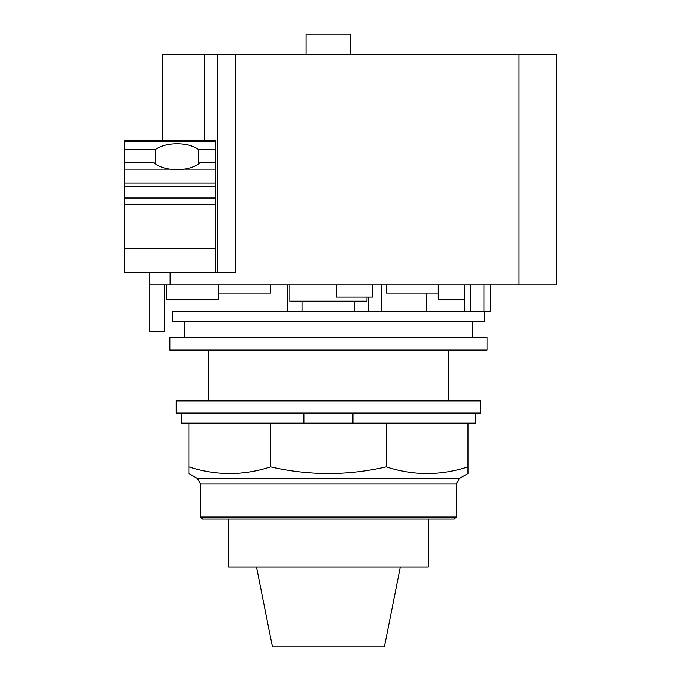 <?xml version="1.0" encoding="UTF-8"?>
<svg xmlns="http://www.w3.org/2000/svg" width="681" height="681" viewBox="0 0 681 681"><rect width="100%" height="100%" fill="white"/><g stroke="black" fill="none" stroke-linecap="round" stroke-linejoin="round"><path stroke-width="1.02" d="M256.499 567.035L272.485 646.95L384.365 646.95L400.343 567.035M228.527 519.084L228.527 567.035L428.315 567.035L428.315 519.084M200.554 517.058L202.589 519.084L454.253 519.084L456.287 517.058L456.287 483.859L459.437 478.411L467.975 473.482L467.975 466.843C440.726 475.738 413.478 475.738 386.229 466.843C347.693 475.738 309.157 475.738 270.621 466.843C243.372 475.738 216.124 475.738 188.867 466.843L188.867 473.482L197.413 478.411L200.554 483.859L200.554 517.058L456.287 517.058M352.945 413.035L352.945 423.19L270.621 423.19L270.621 466.843M270.621 423.19L188.867 423.19L188.867 466.843M386.229 466.843L386.229 423.19L467.975 423.19L467.975 466.843M386.229 423.19L352.945 423.19M181.257 413.035L181.257 423.19L188.867 423.19M467.975 423.19L475.585 423.19L475.585 413.035M303.896 423.19L303.896 413.035M176.183 413.035L480.658 413.035L480.658 400.862L176.183 400.862L176.183 413.035M198.418 149.428L215.562 149.428L215.562 162.112L200.495 162.112A25.878 12.939 180 0 1 184.21 169.118L177 169.671L169.782 169.118A25.878 12.939 180 0 1 153.497 162.112L124.427 162.112L124.427 149.428L155.574 149.428A25.878 12.939 180 0 1 177 143.751A25.878 12.939 180 0 1 198.418 149.428L198.418 163.951M155.574 163.951L155.574 149.428M124.427 162.112L124.427 272.553L204.802 272.758M215.562 162.112L215.562 272.553L124.427 272.553M215.562 141.716L124.427 141.716L124.427 140.354L215.562 140.354L215.562 149.428M124.427 141.716L124.427 149.428M306.092 54.352L306.092 34.05L350.749 34.05L350.749 54.352M218.61 284.939L218.61 299.351L218.61 293.06L270.57 293.06L270.57 284.939M217.597 272.758L217.597 54.352L162.58 54.352L162.58 140.354M218.61 299.351L166.641 299.351L166.641 284.939M164.41 284.939L164.41 331.621L149.794 331.621L149.794 284.939L556.573 284.939L556.573 54.352L217.597 54.352M235.864 54.352L235.864 272.758L149.794 272.758L149.794 284.939M438.241 284.939L438.241 293.06L386.272 293.06L386.272 284.939M438.241 293.06L438.241 299.351L464.221 299.351M490.201 299.351L490.201 284.939L490.201 311.328L172.591 311.328L172.591 321.441L484.259 321.441L484.259 311.328M448.183 400.862L448.183 350.111M208.658 350.111L208.658 400.862M366.991 297.12L366.991 301.181L289.859 301.181L289.859 284.939M336.295 284.939L336.295 297.12L372.686 297.12L372.686 284.939M381.198 284.939L381.198 311.328L381.198 284.939M368.617 297.12L368.617 311.328L368.617 297.12M426.374 311.328L426.374 293.06M169.841 350.111L487 350.111L487 337.427L169.841 337.427L169.841 350.111M200.554 483.859L456.287 483.859M459.437 478.411L197.413 478.411M169.782 169.118L124.427 169.118M215.562 248.199L124.427 248.199M215.562 204.555L124.427 204.555M215.562 198.043L124.427 198.043M215.562 186.458L124.427 186.458M215.562 182.985L124.427 182.985M215.562 169.118L184.21 169.118M204.802 140.354L204.802 54.352M170.097 284.939L170.097 272.758M519.024 284.939L519.024 54.352M483.91 284.939L483.91 311.328M470.511 284.939L470.511 311.328M287.825 311.328L287.825 284.939M464.221 284.939L464.221 311.328M354.81 301.181L354.81 311.328M302.032 301.181L302.032 311.328M184.577 321.441L184.577 337.427M472.273 321.441L472.273 337.427"/></g></svg>
